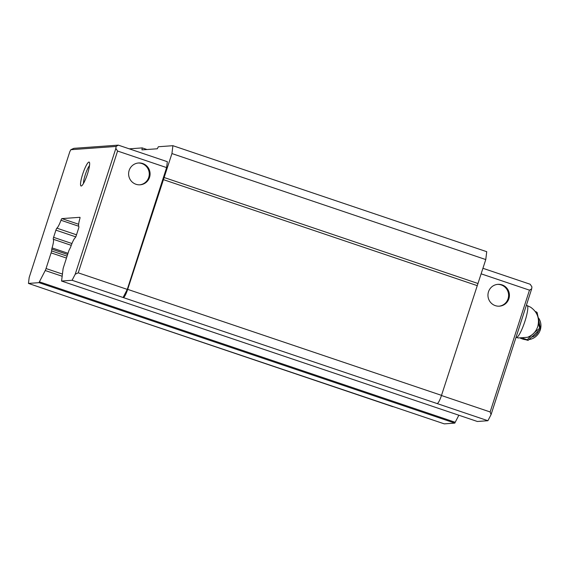 <?xml version="1.0" encoding="UTF-8"?>
<svg xmlns="http://www.w3.org/2000/svg" width="569" height="569" viewBox="0 0 569 569"><rect width="100%" height="100%" fill="white"/><g stroke="black" fill="none" stroke-linecap="round" stroke-linejoin="round"><path stroke-width="0.85" d="M87.512 173.851A12.625 2.248 108.7 0 1 81.502 185.921A12.625 2.248 108.7 0 1 82.669 174.199A12.625 2.248 108.7 0 1 89.447 162.393A12.625 2.248 108.7 0 1 87.512 173.851M89.525 165.558A10.342 1.842 -71.3 0 0 85.229 174.889A10.342 1.842 -71.3 0 0 83.479 183.453M79.973 217.322L79.909 217.308A2.056 0.363 108.7 0 1 79.945 217.308A2.056 0.363 108.7 0 1 79.781 218.901A10.32 1.835 -71.3 0 0 78.842 226.59A2.077 0.37 108.7 0 1 78.543 228.503A2.077 0.37 108.7 0 1 78.536 228.525L76.218 235.701A2.091 0.37 108.7 0 1 76.218 235.708A2.091 0.37 108.7 0 1 75.257 237.686A10.306 1.835 -71.3 0 0 70.819 246.555A1.999 0.356 108.7 0 1 70.307 247.792L69.354 249.635A2.881 0.512 108.7 0 0 68.55 251.619L63.493 267.281A2.952 0.526 108.7 0 0 63.024 269.251L61.68 280.225A2.937 0.519 108.7 0 1 61.53 281.036L72.085 280.275L75.229 274.201L115.856 148.409L117.577 151.041L78.238 272.836L75.229 274.201M67.626 254.478L51.793 249.13L51.573 250.915A2.881 0.512 108.7 0 1 51.11 252.849A2.881 0.512 108.7 0 1 51.096 252.878L46.039 268.54A2.952 0.526 108.7 0 1 45.236 270.531L39.382 281.833L455.207 422.276L458.856 415.235M139.732 184.825A10.939 10.733 85.9 0 0 148.737 177.393A10.939 10.733 85.9 0 0 138.16 163.019M149.547 177.336A10.939 10.733 -94.1 0 1 140.13 184.804A10.939 10.733 -94.1 0 1 129.149 170.444A10.939 10.733 -94.1 0 1 138.559 162.983A10.939 10.733 -94.1 0 1 149.547 177.336M499.063 306.193A10.939 10.733 85.9 0 0 508.074 298.761A10.939 10.733 85.9 0 0 497.491 284.386M488.486 291.812A10.939 10.733 85.9 0 0 499.468 306.172A10.939 10.733 85.9 0 0 508.885 298.704A10.939 10.733 85.9 0 0 497.896 284.344A10.939 10.733 85.9 0 0 488.486 291.812M79.909 217.308L61.893 218.603L78.643 224.257M78.678 226.234L60.975 220.253A2.056 0.363 108.7 0 1 61.893 218.603M116.097 146.439L70.848 149.704L73.863 148.338L118.302 145.138L116.097 146.439L115.856 148.409M78.693 300.389A8.414 1.501 -71.3 0 0 78.927 300.66A8.414 1.501 -71.3 0 0 79.041 300.674L28.45 283.419L29.175 277.516L69.802 151.724L70.848 149.704M28.45 283.419L39.005 282.658A2.937 0.519 108.7 0 1 39.382 281.833M51.793 249.13A1.999 0.356 108.7 0 1 52.071 247.906A10.306 1.835 -71.3 0 0 53.294 239.272A2.091 0.37 108.7 0 1 53.593 237.33L55.911 230.153A2.077 0.37 108.7 0 1 56.879 228.169A10.32 1.835 -71.3 0 0 60.975 220.253M482.946 268.298L530.201 284.258L531.923 286.883L531.681 288.853L529.483 290.162L490.144 411.956L491.054 414.645L531.681 288.853M61.53 281.036L477.355 421.48L487.91 420.719L491.054 414.645M455.207 422.276A2.937 0.519 -71.3 0 0 454.83 423.101L444.275 423.862L79.041 300.674M56.879 228.169L76.509 234.805M72.085 280.275L123.082 297.502L127.278 289.393L78.238 272.836M123.082 297.502L487.91 420.719M75.769 236.86L55.911 230.153M52.071 247.906L68.017 253.29M39.005 282.658L454.83 423.101M441.459 395.512L490.144 411.956M118.302 145.138L167.336 161.696L166.617 167.599L117.577 151.041M127.278 289.393L166.617 167.599M123.48 297.473A8.414 1.501 -71.3 0 0 127.676 289.365L171.938 153.566L172.898 145.692L158.353 146.745L157.307 148.772L141.958 149.875L142.193 147.904L129.27 148.836M437.312 403.464A8.414 1.501 -71.3 0 0 441.508 395.363L485.77 259.564L486.73 251.69L172.898 145.692M78.927 300.66L392.759 406.657A8.414 1.501 -71.3 0 0 392.873 406.671M481.161 273.838L529.483 290.162M146.958 149.512L142.193 147.904M485.77 259.564L171.938 153.566M478.031 283.518L164.199 177.528M163.147 179.548L476.978 285.546M534.547 332.381L539.718 328.221L540.55 328.854L537.1 312.438L535.201 311.435M539.718 328.221L538.438 323.356M536.496 313.462L536.268 311.805M522.875 338.285L527.243 339.757L531.588 335.127M527.243 339.757L528.075 340.39L540.55 328.854M520.507 338.285L528.075 340.39M538.601 318.035A13.884 13.556 127.4 0 1 529.17 339.572M532.527 336.933A10.199 9.958 -52.6 0 0 538.438 331.243M525.251 339.643A13.884 13.556 127.4 0 1 521.368 338.541M66.466 258.07L51.096 252.878M53.593 237.33L71.95 243.532M71.253 245.339L53.294 239.272M46.039 268.54L62.434 274.073M62.163 276.25L45.236 270.531M441.508 395.363L127.676 289.365M67.085 256.15L51.573 250.915M516.026 337.339L516.325 337.438A16.828 2.994 -71.3 0 0 516.552 337.467A16.828 2.994 -71.3 0 0 524.938 321.265A16.828 2.994 -71.3 0 0 527.093 305.546L526.368 305.304M516.325 337.438L518.195 337.958L527.442 337.317C532.534 335.347 535.97 331.77 537.748 326.592C539.768 318.512 537.399 312.054 530.635 307.224L527.093 305.546"/></g></svg>
